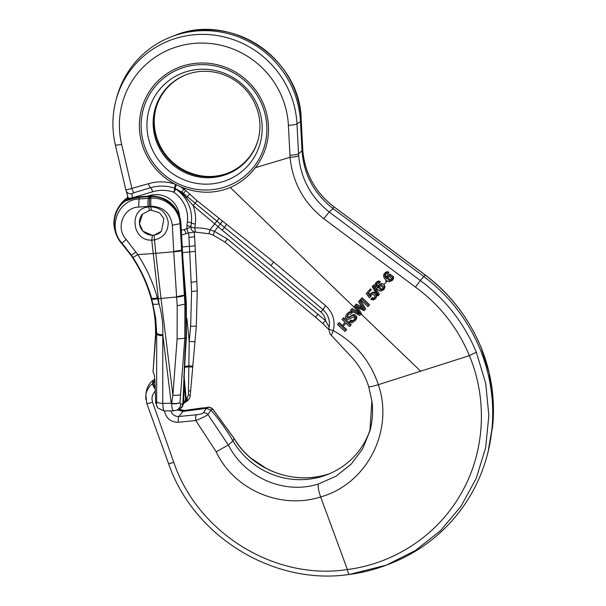 <?xml version="1.0" encoding="UTF-8"?>
<svg xmlns="http://www.w3.org/2000/svg" width="606" height="606" viewBox="0 0 606 606"><rect width="100%" height="100%" fill="white"/><g stroke="black" fill="none" stroke-linecap="round" stroke-linejoin="round"><path stroke-width="0.91" d="M373.652 284.964L372.175 286.585L373.652 284.964L379.386 294.349L378.599 295.236L377.909 295.978L372.175 286.585M362.108 297.743L360.396 299.622L362.108 297.743L369.584 304.727L368.789 305.613L367.865 306.613L360.396 299.622M378.553 282.161L379.667 282.547L380.439 281.563L378.439 280.964L376.508 282.07M377.871 286.365L377.129 285.267L376.962 283.244M383.136 283.919L381.439 283.449L379.265 284.441M384.151 289.183L385.03 286.926L383.977 284.608M387.158 272.829L388.264 273.215L389.037 272.23L387.045 271.639L385.113 272.738M386.484 277.025L385.742 275.935L385.567 273.912M392.771 279.843L393.506 278.624L393.43 276.609L390.044 274.117L387.87 275.109M373.152 298.894L373.947 298.016L372.425 297.531L371.63 298.41L373.152 298.894L374.485 298.16L374.909 296.523L374.076 295.024L371.902 294.334L370.667 295.228L370.304 297.061L371.099 296.175L371.099 295.122L370.304 296.008M370.471 288.873L366.221 293.509L370.471 288.873L371.349 289.691L367.781 293.584L369.418 295.872L370.501 293.766L372.478 292.971C374.44 293.145 375.629 294.205 376.061 296.152L375.675 298.258L373.841 299.925L370.811 299.462L371.63 298.41M370.213 294.986L368.577 292.706M375.917 298.114L376.849 295.274C376.424 293.327 375.228 292.266 373.273 292.084L370.97 293.221M115.337 144.713A7.673 1.03 -13.1 0 0 115.329 144.804C111.898 129.851 112.11 115.034 115.973 100.346A93.203 90.703 42 0 1 214.494 35.156A93.203 90.703 42 0 1 296.97 123.904L298.66 155.75A7.673 1.235 175.6 0 1 290.085 157.302L255.399 167.665A65.35 63.6 -138 0 0 239.809 74.818A65.35 63.6 -138 0 0 148.197 93.415A65.35 63.6 -138 0 0 174.786 184.019L180.3 186.633L185.8 190.519L197.071 200.722L273.67 262.042L325.657 305.765C332.974 312.575 335.512 320.869 333.277 330.641C355.275 342.867 370.296 360.881 378.333 384.681L469.392 355.639C457.719 327.763 439.744 304.916 415.474 287.1L323.793 218.713C303.773 202.889 292.539 182.421 290.085 157.302L288.388 125.268A85.567 83.272 -138 0 0 192.064 43.617A85.567 83.272 -138 0 0 121.624 144.372L131.949 188.648A5.113 1.015 73.4 0 0 134.062 192.67L131.903 193.632L132.434 197.806A5.113 0.682 166.9 0 1 128.245 198.094L126.253 191.117M255.399 167.665C248.71 176.376 240.34 182.989 230.288 187.489C215.668 193.412 200.722 193.761 185.466 188.549A65.35 63.6 -138 0 1 180.3 186.633M357.714 309.568L358.699 311.189M361.873 306.984L356.26 304.083L354.351 306.181L355.464 304.969L363.426 309.31L358.449 301.735L359.373 300.727L364.933 309.795L364.039 310.764L355.783 306.447L360.661 314.423L359.714 315.453L350.404 310.461L351.351 309.431L359.123 313.984L354.351 306.181M364.933 309.795L365.729 308.909L360.169 299.841L358.449 301.735M360.661 314.423L361.456 313.544L357.798 307.507M188.883 232.871A5.113 0.977 -103.4 0 1 188.86 232.878A5.113 0.977 -103.4 0 1 186.883 228.78L190.89 226.849A5.113 0.97 7 0 0 194.821 227.917A47.404 46.139 42 0 1 209.964 229.757L214.463 231.325L227.477 239.059L325.483 320.589C325.096 317.173 323.581 314.332 320.938 312.067L222.197 230.159L224.485 227.401L181.724 192.057L183.876 189.027L185.466 188.549M339.209 322.581L337.481 324.475L339.209 322.581L342.269 325.46L345.102 322.392L342.049 319.521L343.776 317.627L351.23 324.634L349.503 326.528L345.988 323.225L342.345 327.179L345.859 330.482L346.662 329.596L343.147 326.293M354.252 319.779L352.313 320.597L350.851 320.029L350.056 320.915L352.01 321.43L353.927 320.195L354.752 318.029L353.51 316.847L349.011 319.157C347.344 319.627 346.223 319.036 345.647 317.385L345.92 315.393L348.261 312.954L350.147 312.613L351.662 313.347L352.457 312.461L350.942 311.726L349.245 311.976L347.473 313.363M354.305 315.961L355.548 317.143M351.662 313.347L352.457 312.461M355.767 319.96L356.623 318.445L356.722 316.68L354.571 314.605C352.124 313.916 348.761 319.476 347.617 315.628L348.079 314.522M358.101 311.984L352.147 308.545L350.404 310.461M370.455 428.722A76.727 74.667 42 0 1 327.02 474.733A76.727 74.667 42 0 1 232.924 440.857A204.601 199.116 -138 0 0 210.971 410.103L207.926 414.549L228.348 445.016C244.748 477.452 284.153 494.973 318.415 483.982L336.072 476.18L351.109 464.226L362.63 448.849L369.88 431.033L371.895 400.892M222.197 230.159L193.14 205.585L183.315 194.382L175.808 189.049L173.786 192.185A35.103 34.163 -138 0 0 152.682 191.754L132.434 197.806L132.547 198.268M289.948 155.197A7.673 1.265 177 0 0 298.538 153.833L302 150.803L300.47 121.548A94.627 92.089 -138 0 0 171.475 36.746A94.627 92.089 -138 0 0 116.7 97.627L115.973 100.346M386.605 565.027L389.476 563.928A168.801 164.271 -138 0 0 487.179 455.333A168.801 164.271 -138 0 0 423.745 276.48L333.08 208.6L329.209 211.986L420.299 280.54C445.501 299.228 464.173 323.119 476.324 352.215L485.709 383.363L488.868 415.648L485.656 447.66L476.248 478.293L460.977 506.343L440.388 530.765L415.292 550.574L386.393 565.125L349.329 574.45C362.123 572.776 374.508 569.648 386.499 565.072M154.765 379.053L153.045 380.348L152.636 383.159A7.673 1.863 53.2 0 0 155.219 389.219M368.736 386.575C369.009 387.181 372.205 386.552 378.333 384.681C394.241 430.874 366.827 484.058 320.657 496.943C281.434 509.669 234.227 490.322 216.168 451.781L195.799 420.526L178.376 422.261C170.937 422.284 166.302 418.564 164.468 411.103A5.113 0.704 171.1 0 0 165.696 410.929M318.415 483.982C317.794 486.459 318.536 490.777 320.65 496.943L347.389 569.542C395.12 563.428 437.918 534.681 461.219 493.367C484.785 452.508 487.989 400.202 469.392 355.639L476.324 352.215M155.272 390.764L152.477 395.127L151.932 398.642L152.545 402.164L173.793 462.325C197.488 532.666 274.298 580.79 347.389 569.542C348.071 572.799 348.738 574.427 349.389 574.435M186.542 74.561A53.707 52.267 -138 0 0 155.787 108.982A53.707 52.267 -138 0 0 156.651 138.948A53.707 52.267 -138 0 0 227.318 173.331A53.707 52.267 -138 0 0 258.308 139.13M302.72 149.19L302 150.803C303.773 174.49 314.135 193.761 333.08 208.6L333.876 206.797C315.468 192.519 305.129 173.952 302.841 151.099L301.152 119.261A93.203 90.703 -138 0 0 174.104 35.739L171.475 36.746M298.66 155.75C300.849 178.709 311.029 197.458 329.209 211.986L323.793 218.713M331.285 335.33L330.126 334.164L328.778 329.202L333.277 330.641L331.285 335.33L353.631 359.275C360.434 367.471 365.463 376.614 368.721 386.689L372.016 401.869C373.16 411.769 372.463 421.465 369.933 430.972M181.323 230.363L184.413 229.439A46.874 45.617 42 0 1 186.883 228.78L186.936 225.629A5.113 0.97 -173 0 1 190.89 226.712L191.344 222.955A35.633 34.671 -138 0 0 175.808 189.049A5.113 2.969 112.5 0 0 175.066 188.383A4.954 4.818 -138 0 0 174.657 188.224A40.057 38.981 -138 0 0 150.576 187.731L134.062 192.67M318.074 314.219L315.567 317.249L322.824 323.498L325.483 320.589L329.255 327.331M259.769 256.202L224.485 227.401L226.674 224.228M195.776 232.143L195.208 232.136A5.113 5.113 0 0 0 195.821 232.151A5.113 0.833 87.7 0 1 194.821 227.917L195.299 224.038A40.057 38.989 42 0 0 193.14 205.585L197.071 200.722M183.315 194.382A5.113 1.326 124.1 0 0 183.52 193.344L185.8 190.519M181.724 192.057L175.066 188.383L176.27 184.762M145.826 399.452L145.819 394.983M145.864 394.642L146.614 391.506L149.47 386.257L154.939 381.56M146.273 391.794C147.031 387.082 149.288 383.265 153.045 380.348M208.184 407.376L206.396 408.338L183.05 411.429L178.823 416.489L196.473 414.762A5.113 1.644 84.8 0 0 195.799 420.526C201.631 418.216 205.676 416.224 207.926 414.549A5.113 4.81 34.7 0 0 203.336 412.762L206.396 408.338L210.971 410.103L212.767 409.164A5.113 5.075 -118.2 0 0 208.184 407.376L184.247 410.467L181.679 410.391L178.838 409.202M177.353 409.891L183.05 411.429L184.262 410.459L202.639 407.914C211.199 407.656 205.949 405.626 212.774 409.05L234.105 438.403C238.635 445.971 244.286 452.584 251.058 458.242L266.254 468.385C276.586 473.415 279.192 473.794 283.949 475.195C298.5 478.907 312.832 478.687 326.937 474.536L329.656 473.665M170.733 410.838L172.134 413.565L174.028 415.299L176.346 416.307L178.823 416.489A5.113 1.424 84.1 0 0 178.376 422.261M126.283 191.185A5.113 4.765 -24.9 0 1 125.919 190.064L148.462 183.709A45.011 43.799 42 0 1 174.786 184.019M168.506 463.332A7.673 0.818 -19.9 0 0 168.498 463.431L146.781 403.49A7.673 0.735 -19.9 0 0 152.545 402.164M154.833 379.856L153.485 382.522A7.673 1.871 53.2 0 0 155.151 387.166M216.168 451.781L228.348 445.016L232.924 440.857L234.136 438.592L212.767 409.164M195.208 232.136L188.86 232.878A41.784 40.663 -138 0 0 186.678 233.461A5.113 1.015 -106.6 0 1 186.663 233.469L181.58 234.984L186.663 233.469A5.113 1.015 -106.6 0 1 184.413 229.439M219.107 218.327L209.964 229.757A5.113 0.523 106.2 0 0 209.32 233.795L195.821 232.151A5.113 0.833 87.7 0 0 195.867 232.136C192.769 231.984 191.11 230.242 190.89 226.894M325.657 305.765L322.877 309.575C328.505 314.802 330.505 321.188 328.884 328.717L328.778 329.202M322.877 309.575L271.124 265.731A5.113 0.447 -49.7 0 1 273.67 262.042M126.306 191.223A5.113 4.765 -24.9 0 0 131.903 193.632M326.907 474.543C292.895 485.255 252.013 469.37 234.136 438.592A10.234 1.477 -30.8 0 0 234.098 438.388M487.966 452.281L492.708 426.109L493.087 399.339L489.133 372.796L480.914 347.109C468.756 318.021 450.197 294.008 425.23 275.056L333.914 206.744L425.306 275.033C449.864 293.493 468.408 317.491 480.922 347.018C490.898 371.501 494.913 396.847 492.981 423.064L487.997 452.273M351.351 309.431L352.147 308.545M355.464 304.969L356.26 304.083M359.373 300.727L360.169 299.841M370.304 297.061L369.387 297.826L366.221 293.509M369.683 289.759L370.561 290.577M350.851 314.378L348.655 314.113L346.821 316.514C347.98 320.369 351.306 314.787 353.775 315.491L355.927 317.567L355.048 320.756L352.162 322.756L349.261 321.938L350.056 320.915M391.09 279.677L389.908 279.631L388.029 277.465L388.211 276.503M387.242 278.351L389.113 280.51L391.234 280.002L391.681 278.571L389.181 276.245L387.742 276.904L387.242 278.351L388.029 277.465M388.249 273.109L387.476 274.094L386.363 273.707L385.31 274.094L384.659 275.268L384.946 276.813L386.446 278.684L386.878 276.245L388.529 275.086L389.249 274.995L392.635 277.487L392.241 280.411L389.416 281.79C386.461 280.995 384.499 279.131 383.537 276.192L383.931 274.154L384.787 273.154L386.249 272.518L388.249 273.109L389.037 272.23M387.476 274.094L388.264 273.215M382.469 289.024L381.288 288.979L379.417 286.812L379.598 285.843M378.629 287.691L380.492 289.857L382.621 289.35L383.068 287.911L380.576 285.577L379.129 286.244L378.629 287.691L379.417 286.812M379.644 282.441L378.871 283.426L377.765 283.04L376.705 283.419L376.046 284.6L376.334 286.153L377.826 288.024L378.265 285.577L379.924 284.419L380.644 284.328L384.03 286.827L383.621 289.759L380.795 291.138C377.841 290.342 375.887 288.479 374.925 285.532L375.326 283.487L376.19 282.479L377.652 281.843L379.644 282.441L380.439 281.563M378.871 283.426L379.667 282.547M361.312 298.622L368.789 305.613M385.621 280.964L386.545 281.82L387.287 280.995M386.545 281.82L383.931 284.661L383.007 283.797M372.857 285.843L378.599 295.236M345.859 330.482L344.928 331.49L337.481 324.475M338.413 323.468L341.466 326.354L342.269 325.46M341.466 326.354L345.109 322.4M342.049 319.521L343.776 317.627M342.981 318.514L350.435 325.52M150.833 206.828C160.454 207.457 166.241 212.517 168.21 221.993C168.286 231.643 163.673 237.613 154.371 239.908L151.742 240.12C131.911 241.302 128.427 208.661 148.205 207.032L150.833 206.828L151.417 210.176L149.743 210.305L142.501 214.138L139.478 223.629L142.918 231.166L152.417 235.37L154.091 235.234L161.499 231.227L163.923 218.683L159.651 212.873L151.417 210.176M149.743 210.305L148.137 206.396L138.691 207.07C123.291 207.373 115.246 228.038 126.215 239.476L137.782 254.626C146.538 268.216 153.083 282.638 157.401 297.879L158.999 303.932C161.961 314.105 163.226 324.399 162.802 334.807L162.749 403.407C163.052 408.141 163.514 410.656 164.128 410.959L157.969 408.08M128.608 199.465L140.054 196.7L151.311 195.943C161.401 196.45 169.104 200.078 174.422 206.82C178.315 211.752 180.49 217.319 180.936 223.523L182.414 249.763L181.951 250.149L180.474 223.917C179.997 208.888 165.741 195.814 150.818 196.556L150.773 206.199L149.447 206.298A25.573 3.992 173.9 0 1 148.137 206.396A7.673 1.689 85.9 0 1 148.455 198.336A20.331 3.174 -6.1 0 0 149.493 198.253L150.576 198.17C165.377 196.829 179.626 209.335 180.065 224.084L184.891 304.136L185.883 303.515L181.951 250.149L173.725 251.467L172.316 225.212C170.392 213.017 163.211 206.684 150.773 206.199L150.826 206.752M120.897 203.843L124.919 199.571A30.694 29.868 -138 0 0 122.776 201.715L121.723 202.881M176.482 410.27L178.626 408.929L180.035 407.005L180.755 404.399L179.982 407.027L178.55 408.959L176.581 410.232L173.824 410.777C172.604 410.527 171.854 408.156 171.551 403.679L171.218 403.248L171.649 403.338L172.892 395.241L177.103 338.943L177.194 305.765L173.725 251.467M155.553 331.474A20.46 5.492 0 0 0 155.545 331.611L155.712 336.194L153.03 372.289L153.56 372.932C154.272 374.19 154.757 377.5 154.992 382.871L155.704 402.755L156.712 403.619L156.636 401.649L156.477 403.414M151.349 195.958L150.818 196.556L139.577 197.321L133.335 198.503L125.245 201.01C112.186 210.305 110.436 231.181 121.745 243.468L130.896 255.179C139.797 268.094 146.387 281.941 150.652 296.705C154.015 308.333 155.704 320.112 155.719 332.043L156.689 334.05L156.689 333.103A7.673 2.045 -0.4 0 0 162.802 334.807L171.218 403.248L162.749 403.407A7.673 2.06 0 0 1 156.636 401.649L156.689 334.05C157.371 334.974 159.408 335.557 162.802 335.807M156.689 333.103L155.719 318.301L151.568 298.076C147.47 283.76 141.266 270.231 132.956 257.505L131.35 255.111L136.055 252.066M130.896 255.179L131.35 255.111L122.026 243.188C107.224 227.515 117.973 199.624 139.001 199.003L148.455 198.336L149.023 196.655A5.113 1.121 85.9 0 1 149.5 196.033M177.194 305.765L184.891 304.136L184.8 338.3L185.974 337.686L185.883 303.515L186.315 302.932L186.421 337.148L185.451 351.806A5.113 1.432 3.8 0 1 185.004 352.336L185.974 337.686L186.413 337.148M155.719 332.315L155.545 331.611A20.46 5.492 0 0 0 155.719 332.315L155.53 335.012M128.427 199.465A5.113 4.568 90 0 0 125.245 201.01L123.988 200.631A5.113 5.106 -161.2 0 1 128.366 199.412L129.055 198.374A5.113 4.977 -138 0 0 124.919 199.571L122.776 201.715M180.876 408.073L182.118 406.853L183.323 403.179A5.113 2.182 0.2 0 0 183.679 402.376C183.11 405.596 182.164 407.497 180.861 408.088L179.315 408.974A7.673 6.84 -116.1 0 0 182.929 403.391L183.239 399.202A5.113 2.06 0.3 0 0 183.701 398.347M153.091 303.818A7.673 1.667 -13.5 0 0 158.999 303.932L158.355 298.66L157.636 298.705A7.673 1.591 -15.8 0 1 151.795 298.864M150.652 296.705L151.568 298.076C152.197 298.637 154.144 298.569 157.401 297.879M184.285 295.38A7.673 1.916 -3.9 0 1 176.588 297.001L160.984 298.447L172.892 395.241A7.673 2.007 4.3 0 0 180.58 394.597L180.005 402.642A7.673 2.454 2.7 0 1 171.551 403.679A7.673 0.697 -71.6 0 1 171.649 403.338A7.673 2.121 3.9 0 0 180.005 402.642L180.755 404.399L182.929 403.391L185.004 352.336M176.573 296.728L184.269 295.099L185.671 293.91L186.322 302.932M179.414 408.921A7.673 6.855 -116.3 0 0 182.959 403.376M157.545 407.573L157.992 408.111A7.673 7.514 -39.3 0 1 156.318 403.513M157.53 407.55L155.704 402.755M133.737 197.889A5.113 1.273 72.6 0 0 133.335 198.503M128.775 199.397A2.56 2.492 -138 0 0 128.267 199.253M128.714 199.412A2.56 2.5 -144.2 0 0 128.245 199.291A5.113 4.977 -138 0 0 124.101 200.48M153.03 372.289L155.537 334.838M132.956 257.505L137.782 254.626L153.174 253.535A25.573 3.992 -6.1 0 0 155.803 253.331L154.091 235.234M152.417 235.37L151.742 240.12M194.874 341.466A5.113 0.447 -174.6 0 1 189.216 341.375L188.436 395.029L187.246 397.536L185.603 399.051L184.368 402.892L183.588 403.588M185.603 399.051L183.951 383.59M188.693 232.916L189.708 251.982L182.573 252.573M184.921 402.278A5.113 4.977 -138 0 0 186.118 398.483L184.163 377.015M184.777 402.528A5.113 4.25 -111.9 0 0 187.133 397.597M184.875 402.49A5.113 4.151 -113.4 0 0 185.088 402.399A5.113 4.151 -113.4 0 0 187.246 397.536M190.216 395.521A5.113 0.409 -175.2 0 0 190.231 395.491A5.113 0.409 -175.2 0 0 188.436 395.029M190.549 391.082L188.496 390.658M127.768 198.298L128.025 197.177M128.177 197.798A2.56 0.47 -176.1 0 1 127.98 197.624L127.934 198.283M142.122 214.569A12.787 12.446 -138 0 0 160.575 232.151M361.055 313.991L420.685 371.175M230.288 187.489L356.245 309.333M186.936 225.629L187.39 221.879A31.201 30.361 -138 0 0 173.786 192.185A5.113 0.477 -71.3 0 0 174.657 188.224A5.113 0.477 108.7 0 1 175.49 184.375M147.962 196.139A23.096 22.475 42 0 1 179.55 216.289M222.591 221.061L214.463 231.325L213.32 235.173L224.962 242.089L315.567 317.249M288.388 125.268A7.673 1.265 177 0 0 296.97 123.904L300.47 121.548L301.152 119.261A7.673 1.265 177 0 0 301.167 119.185A7.673 1.265 177 0 0 301.144 119.109M254.088 166.552A63.63 61.918 42 0 1 193.572 188.845A63.63 61.918 42 0 1 144.236 145.182A63.63 61.918 42 0 1 214.418 65.812A63.63 61.918 42 0 1 254.088 166.552M149.78 143.061A58.327 56.759 -138 0 0 247.46 166.218A58.327 56.759 -138 0 0 216.456 70.804A58.327 56.759 -138 0 0 149.78 143.061M155.787 139.638A54.07 52.616 -138 0 0 208.1 177.74A54.07 52.616 -138 0 0 258.224 139.471C261.686 125.896 259.929 112.648 252.944 99.725C244.953 86.082 233.393 77.174 218.274 72.993C207.176 70.235 196.488 70.804 186.216 74.682A54.07 52.616 -138 0 0 155.787 139.638M415.474 287.1L420.299 280.54L425.23 275.056M187.39 221.879A5.113 0.97 -173 0 1 191.344 222.955A5.113 0.97 -173 0 0 195.299 224.038M323.422 309.068L320.938 312.067M186.709 197.745A5.113 0.901 129.4 0 0 187.345 196.503L189.754 194.049M148.462 183.709A5.113 1.015 73.4 0 0 150.576 187.731A5.113 1.015 -106.6 0 1 152.682 191.754M196.473 414.762C199.821 414.428 202.109 413.762 203.336 412.762M125.896 190.095L115.329 144.804A7.673 1.03 -13.1 0 0 121.624 144.372M349.329 574.45C273.617 585.79 193.488 536.492 168.491 463.423A7.673 0.818 -19.9 0 0 173.793 462.325M227.477 239.059L224.962 242.089M227.644 173.21A54.07 52.616 42 0 1 156.84 138.463A54.07 52.616 42 0 1 155.886 108.641M302.833 150.947A7.673 1.235 175.6 0 1 302.849 151.015C303.742 161.991 306.878 172.346 312.241 182.073C317.695 191.799 324.922 200.025 333.914 206.744M357.108 310.772L360.32 313.863M357.305 312.87L357.949 312.143M360.244 307.431L361.04 306.545M356.457 307.492L356.873 307.022M372.478 292.971L373.273 292.084M376.061 296.152L376.849 295.274M351.268 321.468L352.063 320.582M348.442 312.863L349.245 311.976M350.147 312.613L350.942 311.726M353.775 315.491L354.571 314.605M355.927 317.567L356.722 316.68M355.828 319.332L356.623 318.445M389.113 280.51L389.908 279.631M386.249 272.518L387.045 271.639M384.946 276.813L385.742 275.935M389.249 274.995L390.044 274.117M392.635 277.487L393.43 276.609M380.492 289.857L381.288 288.979M377.652 281.843L378.439 280.964M376.334 286.153L377.129 285.267M380.644 284.328L381.439 283.449M384.03 286.827L384.818 285.949M151.75 240.188L158.355 298.66A25.573 6.227 -7 0 0 160.984 298.447L155.803 253.331L173.74 251.755A7.673 1.242 -3.1 0 0 181.489 250.619M121.745 243.468L126.215 239.476M140.047 196.715L139.001 199.003L138.691 207.07M150.402 195.988L149.493 198.253L149.447 206.298M180.929 223.531L172.316 225.212M177.103 338.943L184.8 338.3L180.58 394.597M155.545 331.346C155.53 319.604 153.863 307.977 150.538 296.455L150.652 296.69M183.747 376.765A5.113 1.742 2.1 0 0 184.201 376.068M183.777 375.932A5.113 1.742 2.1 0 0 184.232 375.228M182.861 265.133A5.113 1.28 -5.1 0 0 183.307 264.504L182.898 258.739A5.113 0.856 -3 0 1 182.436 259.133M130.313 198.957A2.56 2.492 -138 0 0 129.055 198.374L129.184 198.397M185.042 402.422C188.368 400.717 190.095 398.407 190.231 395.491L196.314 326.293L197.261 290.941L195.056 245.241A5.113 0.833 177.1 0 1 189.42 246.354L182.254 246.983M195.382 251.293L189.708 251.982L191.579 291.547L190.655 326.202L189.216 341.375L186.943 318.574M184.565 367.387A7.673 0.515 174.8 0 1 188.822 366.797L192.564 367.024M184.603 366.509A7.673 0.508 174.3 0 1 188.83 365.903L192.64 366.138M196.283 326.233L190.655 326.202M197.23 290.903L191.579 291.547M196.852 281.585L191.208 282.229M188.943 237.393C192.61 237.173 194.473 236.764 194.534 236.158M145.857 394.695L146.266 391.885M146.781 403.49L145.857 394.96M213.32 235.173L209.32 233.795M322.824 323.498L328.732 329.467M188.86 232.878L186.663 233.469M271.124 265.731L259.769 256.209M126.268 191.155L125.889 190.049M155.977 108.292C153.394 118.102 153.697 128.025 156.871 138.07C161.787 152.447 171.028 163.241 184.603 170.468C199.116 177.497 213.57 178.369 227.977 173.081M487.974 452.356L487.179 455.333M174.104 35.739C229.825 11.825 300.341 58.176 301.167 119.185L302.849 151.015M178.891 409.179L184.262 410.459M371.024 293.16L370.228 294.039M375.978 298.054L375.182 298.94M347.556 313.272L346.761 314.158M355.631 320.12L354.836 321.006M387.893 275.086L387.098 275.965M392.824 279.783L392.037 280.661M385.174 272.67L384.378 273.548M379.28 284.419L378.485 285.297M384.212 289.123L383.416 290.001M376.568 282.002L375.773 282.881M121.973 202.616C117.064 208.381 114.451 214.312 114.133 220.417C112.587 228.204 118.291 240.62 121.692 243.453L130.866 255.187C139.728 268.064 146.288 281.82 150.538 296.455M164.09 410.959L173.854 410.777M176.846 410.118L179.315 408.974M183.679 402.376L184.201 376.084L185.451 351.806M128.525 199.465L129.01 199.609M185.678 293.91L183.307 264.534M182.414 249.763L182.898 258.739M184.898 402.301L184.36 402.892M194.344 232.113L195.056 245.241M127.843 196.435L126.578 198.571M130.396 198.935A2.56 2.56 0 0 0 129.123 198.336L124.927 199.556"/></g></svg>
